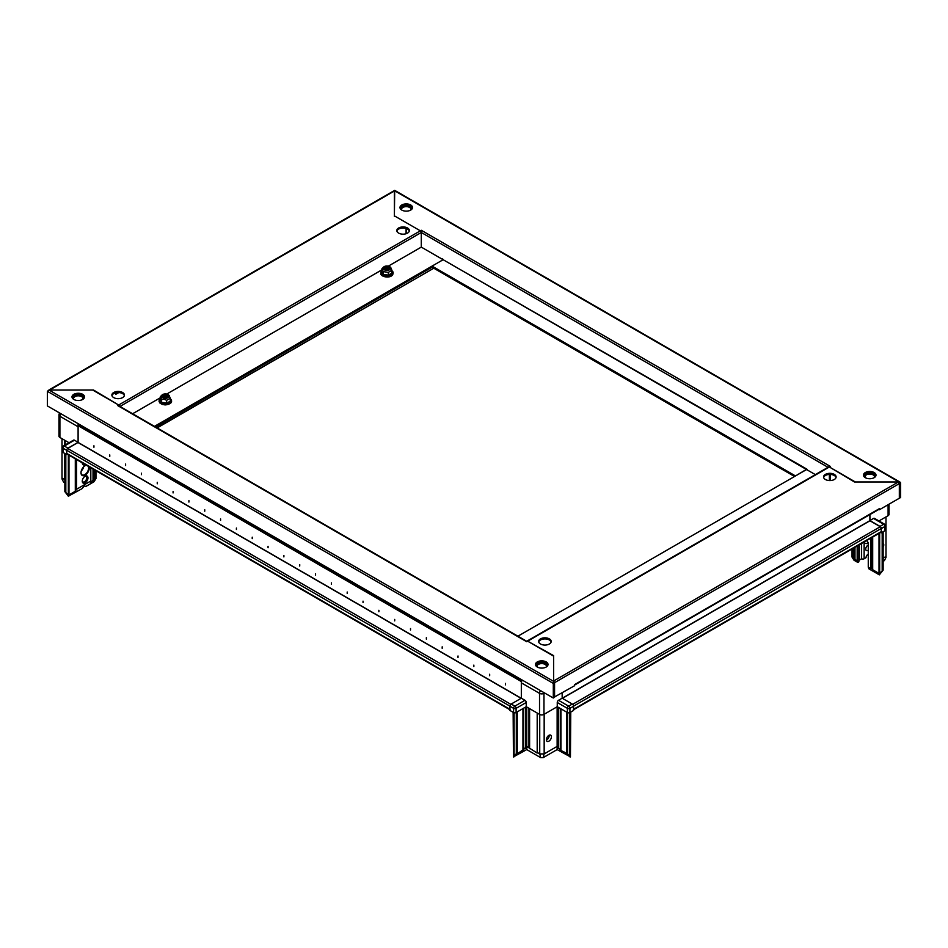 <?xml version="1.0" encoding="UTF-8"?>
<svg xmlns="http://www.w3.org/2000/svg" width="948" height="948" viewBox="0 0 948 948"><rect width="100%" height="100%" fill="white"/><g stroke="black" fill="none" stroke-linecap="round" stroke-linejoin="round"><path stroke-width="1.42" d="M549.342 638.881A6.269 3.614 0 0 0 542.517 638.099A6.269 3.614 0 0 0 538.642 641.44A6.269 3.614 0 0 0 540.479 644A6.269 3.614 0 0 0 547.316 644.794A6.269 3.614 0 0 0 551.179 641.44A6.269 3.614 0 0 0 549.342 638.881M551.108 641.997A6.269 3.614 0 0 0 549.342 639.983A6.269 3.614 0 0 0 542.967 639.106A6.269 3.614 0 0 0 538.725 641.997M825.412 479.498A6.269 3.614 0 0 0 832.237 480.292A6.269 3.614 0 0 0 836.112 476.939A6.269 3.614 0 0 0 834.276 474.379A6.269 3.614 0 0 0 827.45 473.597A6.269 3.614 0 0 0 823.575 476.939A6.269 3.614 0 0 0 825.412 479.498M898.372 481.975L854.444 481.975L829.37 466.985L527.669 641.18L553.62 655.649L553.62 681.008L898.372 481.975L899.332 483.622L899.332 498.233L879.389 509.751L879.389 508.649A1.351 0.782 60 0 1 879.104 509.266L574.512 685.12M836.041 477.496A6.269 3.614 0 0 0 834.276 475.481A6.269 3.614 0 0 0 827.888 474.604A6.269 3.614 0 0 0 823.646 477.496M553.62 682.015L553.3 683.401L554.26 682.856L553.62 682.003L553.928 682.655M527.669 641.18A1.351 0.782 -120 0 0 526.792 641.322M829.37 474.427L829.37 480.553L829.37 474.427M526.993 641.109L828.694 466.914A1.351 0.782 60 0 1 829.37 466.985L830.33 466.428L421.291 230.281L420.343 230.826L394.38 215.848L394.7 190.809M517.916 636.191L806.57 469.544L815.363 474.616M553.632 682.122L554.568 682.667L553.62 681.008M879.389 508.649L574.512 684.669L574.512 685.771L554.26 697.1M899.332 483.622L554.568 682.667L554.568 697.29M164.94 397.65A2.192 1.268 180 0 1 165.722 397.65M863.533 475.659A6.269 3.614 180 0 1 865.299 473.656A6.269 3.614 180 0 1 871.686 472.779A6.269 3.614 180 0 1 875.928 475.659M865.299 472.554A6.269 3.614 180 0 1 872.136 471.772A6.269 3.614 180 0 1 875.999 475.114A6.269 3.614 180 0 1 874.163 477.674A6.269 3.614 180 0 1 867.337 478.456A6.269 3.614 180 0 1 863.462 475.114A6.269 3.614 180 0 1 865.299 472.554M400.056 208.074A6.269 3.614 180 0 1 401.822 206.06A6.269 3.614 180 0 1 408.197 205.183A6.269 3.614 180 0 1 412.451 208.074M401.822 204.969A6.269 3.614 180 0 1 408.647 204.187A6.269 3.614 180 0 1 412.522 207.529A6.269 3.614 180 0 1 410.685 210.089A6.269 3.614 180 0 1 403.848 210.871A6.269 3.614 180 0 1 399.985 207.529A6.269 3.614 180 0 1 401.822 204.969M899 482.603L899 481.975L855.333 481.975L829.37 466.985M394.38 216.357L394.38 190.998L49.628 390.031L93.556 390.031L118.63 405.021L420.343 230.826L394.38 215.848M420.604 231.028A1.351 0.782 -60 0 1 421.291 230.281M899.273 483.219L900.6 482.888L394.38 190.631M899.652 483.444L899.652 498.056L900.6 497.51L900.6 482.888L899 481.975M807.518 470.089L806.712 469.224L795.49 475.943L432.051 266.104L443.131 259.716L442.657 258.875M830.318 480.553L830.318 474.427M421.291 247.108L388.325 266.127L421.291 247.108L443.131 259.716L154.477 426.363M794.543 476.489L432.051 267.206L432.051 266.104M411.479 209.52A5.368 3.105 0 0 0 408.872 206.095A5.368 3.105 0 0 0 402.45 206.617A5.368 3.105 0 0 0 401.028 209.52M410.816 210.006A4.704 2.714 0 0 0 410.946 209.354A4.704 2.714 0 0 0 408.055 206.842A4.704 2.714 0 0 0 402.924 207.434A4.704 2.714 0 0 0 401.549 209.354A4.704 2.714 0 0 0 401.691 210.006M386.547 269.706A2.192 1.268 180 0 1 387.329 269.706M389.107 268.77A2.24 1.292 180 0 1 389.107 268.782A2.24 1.292 180 0 0 386.938 267.822A2.24 1.292 180 0 0 384.769 268.782A2.24 1.292 180 0 1 384.698 268.45A2.24 1.292 180 0 1 386.642 267.17A2.24 1.292 180 0 1 389.107 268.118A2.24 1.292 180 0 1 389.178 268.45A2.24 1.292 180 0 1 387.779 269.647M384.698 268.521A2.24 1.292 180 0 1 386.713 267.312A2.24 1.292 180 0 1 389.107 268.26A2.24 1.292 180 0 1 389.178 268.521M386.097 269.647A2.24 1.292 180 0 1 384.781 268.782M384.355 268.58A2.666 1.541 0 0 0 387.625 269.67A2.666 1.541 0 0 0 389.521 267.786A2.666 1.541 0 0 0 386.251 266.696A2.666 1.541 0 0 0 384.355 268.58A2.69 1.552 0 0 0 387.637 269.67A2.69 1.552 0 0 0 389.533 267.774A2.69 1.552 0 0 0 386.239 266.672A2.69 1.552 0 0 0 384.343 268.58M390.612 267.609A3.804 2.192 0 0 0 390.007 266.874A3.804 2.192 0 0 0 383.881 266.874A3.804 2.192 0 0 0 383.265 268.746A3.804 2.192 0 0 0 387.922 270.298A3.804 2.192 0 0 0 390.612 267.609M391.465 271.614L392.188 273.344L388.348 275.56L383.099 274.742L381.689 271.721L383.288 274.363L388.277 275.133L391.927 273.024L391.927 270.275L390.6 267.395M383.099 274.742L383.288 271.614L381.949 268.722L383.632 267.087M385.504 269.445A2.24 1.292 180 0 1 388.372 269.445M385.682 269.516A2.24 1.292 180 0 1 388.194 269.516M385.018 269.113A2.24 1.292 180 0 1 388.858 269.113M385.101 269.185A2.24 1.292 180 0 1 388.775 269.185M384.817 268.853A2.24 1.292 180 0 1 386.938 267.964A2.24 1.292 180 0 1 389.059 268.853M381.689 271.721L381.949 268.722M388.348 275.56L388.277 272.384L383.288 271.614M391.927 270.275L388.277 272.384M398.658 233.113A6.269 3.614 -0 0 0 405.483 233.895A6.269 3.614 -0 0 0 409.358 230.554A6.269 3.614 -0 0 0 407.522 227.994A6.269 3.614 -0 0 0 400.684 227.212A6.269 3.614 -0 0 0 396.821 230.554A6.269 3.614 -0 0 0 398.658 233.113M409.275 231.111A6.269 3.614 -0 0 0 407.522 229.096A6.269 3.614 -0 0 0 401.134 228.219A6.269 3.614 -0 0 0 396.892 231.111M122.588 392.496A6.269 3.614 -0 0 0 115.763 391.714A6.269 3.614 -0 0 0 111.888 395.055A6.269 3.614 -0 0 0 113.724 397.615A6.269 3.614 -0 0 0 120.55 398.397A6.269 3.614 -0 0 0 124.425 395.055A6.269 3.614 -0 0 0 122.588 392.496M124.354 395.612A6.269 3.614 -0 0 0 122.588 393.598A6.269 3.614 -0 0 0 116.201 392.721A6.269 3.614 -0 0 0 111.959 395.612M420.331 230.826A1.351 0.782 60 0 1 421.291 232.485L828.019 467.305M421.291 247.096L421.291 232.485L119.981 406.443M119.495 406.171A1.351 0.782 -120 0 0 118.63 405.021L118.63 405.661M432.051 267.206L155.425 426.908M49.628 390.031L48.668 390.588L49.628 390.031M393.432 191.543L394.38 190.998M72.072 397.437A6.269 3.614 180 0 1 73.837 395.423A6.269 3.614 180 0 1 80.225 394.546A6.269 3.614 180 0 1 84.467 397.437M82.701 399.44A6.269 3.614 180 0 1 75.864 400.234A6.269 3.614 180 0 1 72.001 396.892A6.269 3.614 180 0 1 73.837 394.332A6.269 3.614 180 0 1 80.663 393.539A6.269 3.614 180 0 1 84.538 396.892A6.269 3.614 180 0 1 82.701 399.44A4.704 2.714 0 0 0 82.974 398.527A4.704 2.714 0 0 0 81.587 396.608A4.704 2.714 0 0 0 76.468 396.027A4.704 2.714 0 0 0 73.565 398.527A4.704 2.714 0 0 0 73.849 399.452M535.549 665.022A6.269 3.614 180 0 1 537.315 663.008A6.269 3.614 180 0 1 543.702 662.131A6.269 3.614 180 0 1 547.944 665.022M546.178 667.037A6.269 3.614 180 0 1 539.353 667.819A6.269 3.614 180 0 1 535.478 664.477A6.269 3.614 180 0 1 537.315 661.917A6.269 3.614 180 0 1 544.152 661.135A6.269 3.614 180 0 1 548.015 664.477A6.269 3.614 180 0 1 546.178 667.037M117.671 405.566L526.709 641.725L527.657 641.168L553.62 656.158L553.62 681.375L49 390.031L92.667 390.031L118.63 405.021L117.671 405.566A1.351 0.782 -60 0 1 118.346 405.507L527.1 641.5M553.62 682.477L554.26 682.856L554.26 697.467L553.3 698.012L553.3 683.401L47.4 391.323L49 390.031M47.4 391.323L47.4 405.934L553.3 698.012M505.497 683.39L505.497 684.859L505.497 683.39M489.666 674.253L489.666 675.711L489.666 674.253M473.846 665.117L473.846 666.574L473.846 665.117M458.014 655.98L458.014 657.438L458.014 655.98M442.183 646.832L442.183 648.302L442.183 646.832M426.351 637.696L426.351 639.165L426.351 637.696M410.52 628.56L410.52 630.017L410.52 628.56M394.7 619.423L394.7 620.881L394.7 619.423M378.868 610.287L378.868 611.744L378.868 610.287M363.037 601.139L363.037 602.608L363.037 601.139M347.205 592.002L347.205 593.472L347.205 592.002M331.373 582.866L331.373 584.324L331.373 582.866M315.554 573.73L315.554 575.187L315.554 573.73M299.722 564.581L299.722 566.051L299.722 564.581M283.89 555.445L283.89 556.914L283.89 555.445M268.059 546.309L268.059 547.766L268.059 546.309M252.227 537.172L252.227 538.63L252.227 537.172M236.407 528.036L236.407 529.494L236.407 528.036M220.576 518.888L220.576 520.357L220.576 518.888M204.744 509.751L204.744 511.221L204.744 509.751M188.913 500.615L188.913 502.073L188.913 500.615M173.081 491.479L173.081 492.936L173.081 491.479M157.261 482.331L157.261 483.8L157.261 482.331M141.43 473.194L141.43 474.664L141.43 473.194M125.598 464.058L125.598 465.515L125.598 464.058M109.767 454.921L109.767 456.379L109.767 454.921M93.935 445.785L93.935 447.243L93.935 445.785M521.234 698.249L78.103 442.42L67.723 448.487A1.434 0.83 -60 0 0 66.716 450.241L66.716 453.381A1.434 0.83 -60 0 0 67.012 454.045L509.929 709.756M510.225 709.934A1.434 0.83 120 0 1 509.929 709.27L509.929 706.13L66.716 450.241A1.789 1.031 120 0 0 66.716 450.347L63.066 448.25A1.789 1.031 180 0 1 62.544 447.515L62.544 451.722A1.789 1.031 180 0 0 63.066 452.457L63.066 448.25A1.789 1.031 120 0 1 64.334 446.058L67.983 448.155L78.103 442.313L78.103 426.766L59.902 416.267A3.128 1.813 180 0 1 58.989 414.987L58.989 436.187A3.128 1.813 180 0 0 59.902 437.466L59.902 416.267A3.128 1.813 120 0 1 60.814 413.672M510.214 705.158A1.434 0.83 120 0 0 509.929 706.13M522.123 680.012L521.329 680.474L78.103 424.574L78.897 424.123M544.602 692.988L543.962 693.355A3.128 1.813 180 0 1 539.531 693.355L521.329 682.844L521.329 698.202L521.329 681.576L78.103 425.676L521.329 681.576L521.329 680.474M78.103 442.42L78.103 424.574M164.075 397.461A2.24 1.292 180 0 1 165.912 397.283A2.24 1.292 180 0 1 166.587 397.461M163.897 397.39A2.24 1.292 180 0 1 165.912 397.129A2.24 1.292 180 0 1 166.765 397.39M163.494 397.129A2.24 1.292 180 0 1 165.912 396.62A2.24 1.292 180 0 1 167.168 397.129M163.412 397.058A2.24 1.292 180 0 1 165.912 396.465A2.24 1.292 180 0 1 167.251 397.058M163.198 396.797A2.24 1.292 180 0 1 165.912 395.956A2.24 1.292 180 0 1 167.452 396.797M163.163 396.726A2.24 1.292 180 0 1 165.912 395.802A2.24 1.292 180 0 1 167.488 396.726M163.092 396.465A2.24 1.292 180 0 1 165.912 395.292A2.24 1.292 180 0 1 167.559 396.465M164.49 397.591A2.24 1.292 180 0 1 163.092 396.394A2.24 1.292 180 0 1 165.912 395.15A2.24 1.292 180 0 1 167.571 396.394A2.24 1.292 180 0 1 166.173 397.591M164.632 397.615A2.666 1.541 0 0 0 167.903 396.525A2.666 1.541 0 0 0 166.018 394.641A2.666 1.541 0 0 0 162.748 395.731A2.666 1.541 0 0 0 164.632 397.615A2.69 1.552 0 0 0 167.926 396.525A2.69 1.552 0 0 0 166.018 394.617A2.69 1.552 0 0 0 162.736 395.719A2.69 1.552 0 0 0 164.632 397.615M166.315 394.001A3.804 2.192 0 0 0 162.262 394.818A3.804 2.192 0 0 0 164.348 398.243A3.804 2.192 0 0 0 168.471 397.354A3.804 2.192 0 0 0 168.388 394.818A3.804 2.192 0 0 0 166.315 394.001M170.32 400.637L170.581 401.288L166.73 403.504L161.492 402.699L160.331 399.428L161.67 402.308L166.67 403.09L166.67 400.329L164.17 399.274L161.67 399.558L160.331 396.679L162.025 395.032M160.082 399.665L160.331 396.679M161.492 402.699L161.67 399.558M166.73 403.504L170.32 400.968L170.32 398.219L166.67 400.329M168.981 395.34L170.32 398.219M406.408 228.587L406.408 233.623M549.212 735.174A3.579 2.074 -60 0 1 549.224 735.506A3.579 2.074 -60 0 1 546.392 740.044M551.44 736.786A3.579 2.074 -60 0 1 549.876 740.388A3.579 2.074 -60 0 1 547.115 741.348A3.579 2.074 -60 0 1 546.38 739.713L546.38 739.713A3.579 2.074 -60 0 1 547.944 736.11A3.579 2.074 -60 0 1 550.705 735.15A3.579 2.074 -60 0 1 551.44 736.786M546.972 666.468A5.368 3.105 0 0 0 544.365 663.043A5.368 3.105 0 0 0 537.954 663.564A5.368 3.105 0 0 0 536.521 666.468M546.309 666.954A4.704 2.714 0 0 0 546.451 666.302A4.704 2.714 0 0 0 543.548 663.801A4.704 2.714 0 0 0 538.428 664.382A4.704 2.714 0 0 0 537.054 666.302A4.704 2.714 0 0 0 537.184 666.954M570.755 712.067L570.435 756.895L557.14 749.584L543.216 757.63L540.68 757.63L526.744 749.584L513.449 756.895L513.141 712.292M570.127 757.073L567.591 753.696L560.943 750.496L557.14 746.384L544.128 753.933L539.768 753.933L537.196 752.416L537.196 753.056L526.744 746.384L523.58 749.489L523.58 708.227M523.58 749.489L517.253 753.79L517.253 711.889M517.253 753.15L516.304 753.696L516.304 712.434M516.304 753.696L514.089 756.255L514.089 712.754M514.089 756.255L513.769 757.073M569.807 756.255L569.807 712.612M567.591 753.696L567.591 712.647M566.643 753.15L566.643 712.114M560.304 749.489L560.304 708.452M544.164 753.885L544.164 714.259M539.732 753.885L539.732 714.484M537.196 752.416L537.196 713.026M528.96 747.664L528.96 708.275M572.296 704.044L562.164 698.202L562.164 692.893L562.164 698.202L558.526 700.299L568.658 706.153L572.296 704.044A1.789 1.031 60 0 1 573.564 706.236L573.564 710.443L569.926 712.552A1.789 1.031 0 0 1 567.39 712.552L557.258 706.698L543.962 714.377A3.128 1.813 0 0 1 539.531 714.377L526.235 706.698L516.103 712.552A1.789 1.031 0 0 1 513.579 712.552L509.929 710.443L509.929 706.236A1.789 1.031 -60 0 1 511.197 704.044L514.835 706.153L524.967 700.299L521.329 698.202L511.197 704.044M521.329 682.844A3.128 1.813 -60 0 1 522.324 680.131M524.967 700.299A1.789 1.031 60 0 1 526.235 702.492L526.235 706.698M573.564 706.236L569.926 708.346A1.789 1.031 180 0 1 567.39 708.346L557.258 702.492L557.258 706.698M557.258 702.492A1.789 1.031 -60 0 1 558.526 700.299M557.14 706.77L557.14 749.584M539.768 753.933L540.68 757.63M544.128 753.933L543.216 757.63M526.744 706.995L526.744 749.584M868.167 542.908A5.368 3.105 -60 0 1 867.941 543.05A5.368 3.105 -60 0 1 865.251 543.311A5.368 3.105 -60 0 1 864.28 541.924M868.261 550.148A3.128 1.813 -60 0 1 867.941 550.361A3.128 1.813 -60 0 1 866.377 550.515A3.128 1.813 -60 0 1 865.891 548.003A3.128 1.813 -60 0 1 867.941 545.242A3.128 1.813 -60 0 1 868.261 545.088M874.151 477.685A4.704 2.714 0 0 0 874.435 476.761A4.704 2.714 0 0 0 873.061 474.841A4.704 2.714 0 0 0 867.93 474.249A4.704 2.714 0 0 0 865.026 476.761A4.704 2.714 0 0 0 865.311 477.685M866.401 540.692L866.673 540.858A2.24 1.292 60 0 1 868.261 543.595L868.261 567.177L868.889 568.824L879.341 574.855L880.028 572.983L883.133 570.104L879.341 574.855M883.133 561.323L884.401 560.6L885.989 557.424L885.989 516.909M853.698 548.027L853.698 557.495L852.039 557.092L854.018 560.232L857.81 562.425L858.864 561.809L858.864 545.041M858.864 560.469A2.69 1.552 180 0 1 859.398 560.043L861.614 558.763A1.789 1.031 0 0 0 864.138 558.763L866.045 557.673A2.69 1.552 -60 0 1 867.941 554.379M868.261 567.177L870.797 568.634L870.797 538.156M853.698 557.495L854.966 559.498L854.966 547.292M854.966 559.498L857.182 560.778L857.182 546.012M884.934 530.679L884.934 526.472A1.789 1.031 180 0 0 885.456 525.749L885.456 529.956A1.789 1.031 180 0 1 884.934 530.679L881.285 532.788L881.285 528.581A1.789 1.031 -120 0 0 881.285 528.474L573.564 706.13L573.564 709.27A1.434 0.83 -120 0 1 573.267 709.934M881.012 527.503A1.789 1.031 -120 0 0 880.017 526.389L883.666 524.28L873.535 518.438L869.897 520.535L880.017 526.389M573.564 709.756L880.988 532.266A1.434 0.83 60 0 0 881.285 531.615L881.285 528.474A1.434 0.83 60 0 0 880.277 526.721L869.956 520.76L869.897 514.586L869.897 520.535M881.285 532.788L880.692 532.444M889.011 504.194L889.011 514.409A3.128 1.813 180 0 1 888.098 515.688L878.962 520.962M873.535 518.438A1.789 1.031 -60 0 1 874.423 518.343L884.555 524.197A1.789 1.031 120 0 0 883.666 524.28A1.789 1.031 -120 0 1 884.934 526.472L881.285 528.581M883.133 547.174A3.579 2.074 120 0 0 883.133 543.311M883.133 558.135L885.989 556.488M883.133 570.104L883.133 531.71M882.185 570.649L882.185 532.266M870.797 567.366L872.693 569.736L879.021 573.386L879.021 572.118L879.661 572.474L879.661 533.037M879.021 572.118L879.021 533.404M872.693 569.736L872.693 537.066M871.425 567.722L871.425 537.789M861.614 558.763L861.614 543.453M857.81 562.425L857.182 560.778M406.088 228.48L406.088 233.729M115.786 393.207L116.805 392.626M115.786 392.804L115.786 394.309L118.82 392.555M573.564 706.13A1.434 0.83 -120 0 0 573.291 705.158M89.065 466.772A5.818 3.365 -60 0 1 85.119 475.185A5.818 3.365 -60 0 1 81.007 472.803A5.818 3.365 -60 0 1 85.119 465.669L85.119 465.669A5.818 3.365 -60 0 1 86.315 465.184M81.007 472.614A5.368 3.105 120 0 0 82.121 474.901A5.368 3.105 120 0 0 84.81 474.628A5.368 3.105 120 0 0 88.164 466.25M86.588 465.338A5.368 3.105 120 0 0 84.965 465.776M64.867 491.633L67.972 494.512L68.979 493.647L68.979 494.927L75.307 491.265L76.575 489.263L90.818 481.027L90.818 482.307L94.302 479.024L95.961 478.621L93.982 481.762L85.758 486.514L84.55 485.814L81.955 488.706L68.339 496.195L64.867 491.633L64.867 453.488M81.279 470.955A5.368 3.105 120 0 0 83.661 466.831M82.275 462.849A4.029 2.323 120 0 0 82.275 462.932A4.029 2.323 120 0 0 85.119 464.579A4.029 2.323 120 0 0 85.19 464.532M85.119 476.275L85.119 476.275A4.029 2.323 120 0 0 82.275 481.217A4.029 2.323 120 0 0 85.119 482.852A4.029 2.323 120 0 0 87.974 477.922A4.029 2.323 120 0 0 85.119 476.275M82.298 480.814A3.128 1.813 120 0 0 82.926 481.916A3.128 1.813 120 0 0 84.49 481.762A3.128 1.813 120 0 0 86.541 479.001A3.128 1.813 120 0 0 86.055 476.489A3.128 1.813 120 0 0 84.787 476.489M64.867 482.852L63.599 482.129L62.011 478.953L62.011 438.675M65.175 480.482L64.547 479.475L64.547 453.298M64.547 445.323L64.547 440.145M64.547 479.475L62.011 478.017M67.983 448.155A1.789 1.031 120 0 0 66.988 449.269M67.308 454.211L66.716 454.554L66.716 450.347M69.038 442.74L59.902 437.466M66.716 454.554L63.066 452.457M74.465 440.204L64.334 446.058A1.789 1.031 -120 0 0 63.445 445.963L73.577 440.121A1.789 1.031 60 0 1 74.465 440.204L78.103 442.313M94.302 479.024L94.302 469.793M93.034 481.027L93.034 469.07M90.818 481.027L90.818 467.791M76.575 489.263L76.575 459.567M75.307 491.265L75.307 458.832M68.979 493.647L68.979 455.17M68.339 494.015L68.339 454.815M65.815 492.178L65.815 454.033M82.381 462.908A3.128 1.813 120 0 0 82.926 463.631A3.128 1.813 120 0 0 83.827 463.75M85.758 486.514L84.55 485.814L85.758 486.514M67.972 494.512L68.659 496.385M157.167 427.915L432.845 268.758A4.479 2.583 180 0 1 433.935 268.296M806.57 469.533L443.131 259.705L807.044 469.26M381.949 270.761A6.02 3.472 0 0 0 381.12 273.605A6.02 3.472 0 0 0 388.502 276.069A6.02 3.472 0 0 0 392.756 271.803A6.02 3.472 0 0 0 391.927 270.761M381.286 274.387A5.854 3.377 0 0 0 387.685 276.863A5.854 3.377 0 0 0 392.792 273.534M381.949 269.801L166.706 394.072L381.949 269.825M132.637 413.755L160.331 397.769L132.625 413.743M78.044 442.526L521.104 698.332M510.842 704.317L67.723 448.487M509.929 709.27L66.716 453.381M160.331 398.705A6.02 3.472 0 0 0 163.767 404.014A6.02 3.472 0 0 0 170.237 402.675A6.02 3.472 0 0 0 170.32 398.705M163.814 404.713A5.854 3.377 0 0 0 171.173 401.478M525.488 748.399L525.488 707.137M522.952 750.496L522.952 708.594M560.943 750.496L560.943 708.82M558.408 748.399L558.408 707.362M529.6 748.671L529.6 708.642M526.235 702.492L516.103 708.346L516.103 712.552M540.526 690.642A3.128 1.813 -60 0 0 539.531 693.355L539.531 714.377M543.868 692.573A3.128 1.813 -120 0 1 543.962 693.355L543.962 714.377M569.926 712.552L569.926 708.346A1.789 1.031 -120 0 0 568.658 706.153A1.789 1.031 -60 0 0 567.39 708.346L567.39 712.552M509.929 706.236L513.579 708.346A1.789 1.031 -60 0 1 514.835 706.153A1.789 1.031 -120 0 1 516.103 708.346A1.789 1.031 180 0 1 513.579 708.346L513.579 712.552M864.315 476.939A5.558 3.211 180 0 1 867.029 473.408A5.558 3.211 180 0 1 873.665 473.941A5.558 3.211 180 0 1 875.146 476.939M874.66 477.354A5.238 3.022 0 0 0 873.44 474.178A5.238 3.022 0 0 0 866.922 473.763A5.238 3.022 0 0 0 864.801 477.354M864.138 558.763L864.138 541.995M859.398 560.043L859.398 544.733M888.098 515.688L888.098 504.727M852.43 556.76L852.43 548.762M562.389 698.332L869.956 520.76M880.277 526.721L572.663 704.317M881.285 531.615L573.564 709.27M869.897 520.642L562.259 698.249M72.854 398.705A5.558 3.211 180 0 1 75.567 395.174A5.558 3.211 180 0 1 82.192 395.719A5.558 3.211 180 0 1 83.685 398.705M83.199 399.12A5.238 3.022 0 0 0 81.978 395.956A5.238 3.022 0 0 0 75.449 395.541A5.238 3.022 0 0 0 73.34 399.12M65.175 444.968L65.175 440.512M95.57 478.29L95.57 470.528M432.738 267.597A2.69 1.552 60 0 1 432.845 268.391A4.479 2.583 180 0 1 433.544 268.059M156.858 427.738L432.845 268.758M394.735 190.37L899.996 482.094M383.881 266.874L383.288 267.324M390.007 266.874L390.813 267.502M391.927 270.666L393.053 272.005C394.06 278.759 382.317 277.823 380.823 274.185L381.949 270.666M48.952 389.972L393.704 190.927M170.32 398.61L171.683 401.051L170.948 402.888L165.26 404.926L162.381 404.5L159.714 402.876L158.968 401.051L160.331 398.61M168.388 394.818L169.194 395.446M852.039 557.092L852.039 548.987M885.456 525.749A1.789 1.789 0 0 0 884.555 524.197M95.961 478.621L95.961 470.753M59.677 413.02A3.128 3.128 0 0 0 58.989 414.987M63.445 445.963A1.789 1.789 0 0 0 62.544 447.515"/></g></svg>
